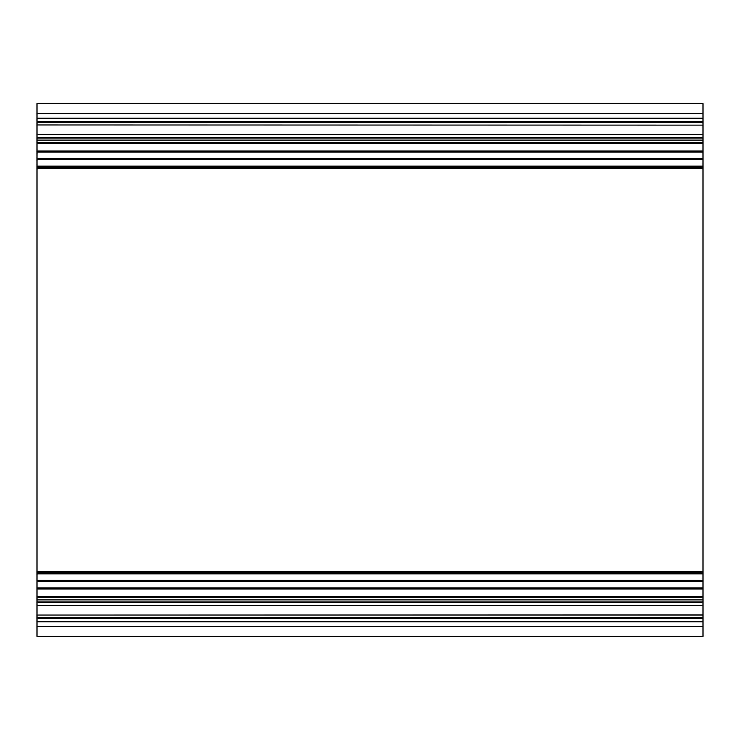 <?xml version="1.0" encoding="UTF-8"?>
<svg xmlns="http://www.w3.org/2000/svg" width="740" height="740" viewBox="0 0 740 740"><rect width="100%" height="100%" fill="white"/><g stroke="black" fill="none" stroke-linecap="round" stroke-linejoin="round"><path stroke-width="1.11" d="M703 118.252L703 121.582L37 121.582L703 121.582L703 122.368L37 122.368L37 103.6L703 103.6L703 118.252L37 118.252M37 122.368L37 124.958L703 125.134L703 122.368M703 143.56L703 125.134L37 124.958L37 140.23L703 140.23L37 140.23L37 143.56L703 143.56L703 152.098L37 152.098L37 143.56M703 158.379L703 152.098L37 152.098L37 158.397L703 158.397L703 581.621L37 581.621L37 158.379L703 158.379M703 587.902L703 581.621L37 581.621L37 587.949L703 587.949L703 596.44L37 596.44L37 587.902L703 587.902M703 596.44L703 599.77L37 599.77L37 596.44M703 599.77L703 614.866L37 615.042L37 599.77M703 626.41L703 615.042L37 615.042L37 636.4L703 636.4L37 636.4L703 636.4L703 626.41L37 626.41M703 618.418L37 618.418M703 134.606L37 134.606M703 137.492L37 137.492M703 138.898L37 138.898M703 142.644L37 142.644M703 151.025L37 151.025M703 159.368L37 159.368M703 166.149L37 166.149M703 167.795L37 167.795M703 572.205L37 572.205M703 573.851L37 573.851M703 580.632L37 580.632M703 588.975L37 588.975M703 597.356L37 597.356M703 601.102L37 601.102M703 602.508L37 602.508M703 605.394L37 605.394M703 617.632L37 617.632M703 621.748L37 621.748M703 113.59L37 113.59M703 168.202L37 168.202M703 571.798L37 571.798"/></g></svg>
